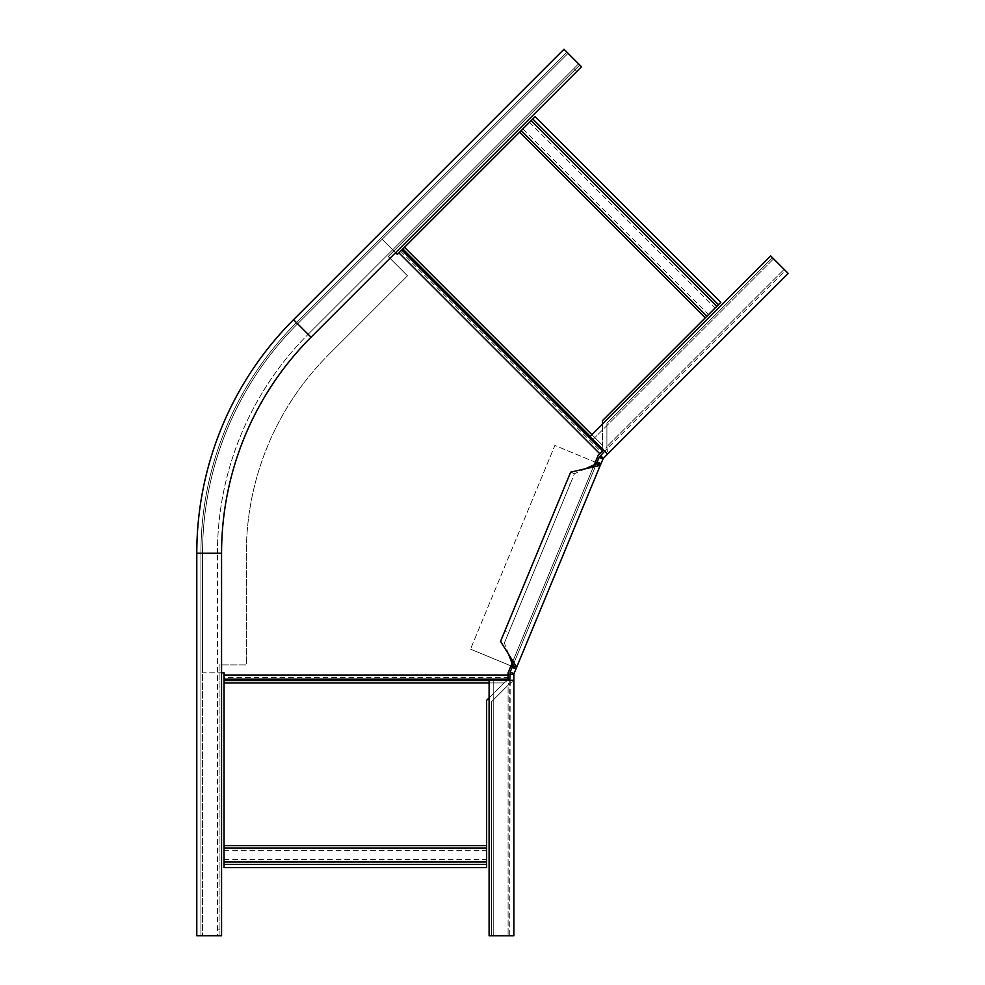 <?xml version="1.0" encoding="UTF-8"?>
<svg xmlns="http://www.w3.org/2000/svg" width="985" height="985" viewBox="0 0 985 985"><rect width="100%" height="100%" fill="white"/><g stroke="black" fill="none" stroke-linecap="round" stroke-linejoin="round"><path stroke-width="0.74" stroke-dasharray="4.92 3.69" d="M508.088 679.97L508.088 678.209L507.213 678.837L507.669 680.266M224.038 680.586L224.038 672.804L202.565 672.804L202.565 553.25L202.565 672.804L221.563 672.804M508.088 678.209L508.088 677.372L224.038 677.372L224.038 679.121M508.088 679.121L508.088 672.804L598.19 455.292L601.416 452.066L400.563 251.212L397.337 254.438L382.155 239.256L297.618 323.794A324.508 324.508 0 0 0 202.565 553.25L200.915 553.25L200.915 935.725L196.791 935.725L221.563 935.725L217.439 935.725L217.439 553.25L217.439 935.725M512.729 661.612L593.549 466.484M217.439 553.25A309.647 309.647 0 0 1 308.133 334.297A309.647 309.647 0 0 0 217.439 553.25L200.915 553.25A326.158 326.158 0 0 1 296.448 322.624A326.158 326.158 0 0 0 200.915 553.25L200.915 935.725L219.089 935.725L219.089 664.887L246.336 664.887L246.336 553.25A280.75 280.75 0 0 1 328.559 354.735A280.75 280.75 0 0 0 246.336 553.25L246.336 664.887L219.089 664.887L219.089 935.725L202.565 935.725L202.565 553.25A324.508 324.508 0 0 1 297.618 323.794A324.508 324.508 0 0 0 202.565 553.25L202.565 935.725L196.791 935.725L196.791 553.25A330.295 330.295 0 0 1 293.53 319.706L563.986 49.25L581.495 66.771L578.577 63.853L308.133 334.297L578.577 63.853M395.588 252.689L382.155 239.256L297.618 323.794L568.074 53.338L563.986 49.25L579.746 65.01L568.074 53.338L297.618 323.794L296.448 322.624L566.904 52.168L296.448 322.624L308.133 334.297M489.102 680.586L507.213 680.586L504.024 682.925L224.038 682.925L224.038 678.837L507.213 678.837L504.024 682.925L489.102 682.925M224.038 682.925L224.038 867.65L486.627 867.65L486.627 700.335L504.024 682.925L489.102 697.848M603.251 450.219L602.02 451.462L601.835 450.404L603.165 449.714M602.02 451.462L602.66 450.822M402.84 248.934L401.806 249.968M590.261 436.355L603.066 449.16L602.475 445.257L404.49 247.284L401.597 250.165L601.835 450.404L602.475 445.257L591.923 434.705M404.49 247.284L535.114 116.661L720.786 302.333L602.475 420.644L602.475 445.257L602.475 424.153M328.559 354.735L407.507 275.8L388.238 256.531L579.746 65.01L388.238 256.531L407.507 275.8L328.559 354.735M221.563 935.725L221.563 929.126L217.439 929.126M581.495 66.771L311.051 337.215A305.522 305.522 0 0 0 221.563 553.25L221.563 929.126M576.828 71.437L573.91 68.519M599.151 457.299L602.955 458.875L516.3 668.101L470.522 649.14L510.956 665.897L595.322 462.199L554.887 445.454L470.522 649.14L554.887 445.454L600.665 464.415L596.848 462.839L600.394 455.415L785.291 270.53L788.209 273.448L770.689 255.928L773.607 258.846L592.958 439.507L604.642 451.179L785.291 270.53L784.122 269.361L788.209 273.448M600.394 455.415L603.312 458.345L607.56 454.097L604.642 451.179L606.92 446.562L606.92 423.205L772.449 257.688L784.122 269.361L772.449 257.688L606.92 423.205L606.92 446.562L784.122 269.361L606.92 446.562L607.56 454.097L604.642 451.179M592.958 439.507L590.04 436.589L592.958 439.507L773.607 258.846M590.04 436.589L770.689 255.928M504.923 630.831L566.264 482.724L570.081 484.312L508.74 632.407L504.923 630.831L500.54 641.395L504.357 642.983L574.464 473.736L570.647 472.16L566.264 482.724M585.459 468.762L574.464 473.736L570.081 484.312M508.617 654.274L504.357 642.983L508.74 632.407M512.877 665.577L596.454 463.775M512.483 666.525L510.181 672.066L513.998 673.641L516.3 668.101L512.483 666.525L596.848 462.839M510.181 672.066L509.75 935.75L513.875 935.75L489.102 935.75L493.226 935.75L493.226 680.266L509.75 680.266L509.75 935.75L508.1 935.75L513.875 935.75L513.875 680.266L509.75 680.266L508.1 685.154L491.577 701.665L491.577 935.75L508.1 935.75L491.577 935.75L491.577 701.665L508.1 685.154L508.1 935.75L508.1 685.154L513.875 680.266L509.75 680.266M509.75 674.269L513.875 674.269L513.875 680.266M493.226 680.266L489.102 680.266L493.226 680.266L493.226 935.75M489.102 680.266L489.102 935.75M513.998 673.641L513.875 674.269M508.088 675.033L224.038 675.033M599.766 453.716L398.913 252.862M224.038 864.35L486.627 864.35M224.038 859.671L486.627 859.671M224.038 850.338L486.627 850.338M224.038 845.659L486.627 845.659M532.774 119L718.447 304.673M529.474 122.3L715.147 307.973M522.863 128.9L708.535 314.572M519.563 132.212L705.235 317.884M202.565 553.25A324.508 324.508 0 0 1 297.618 323.794L293.53 319.706A330.295 330.295 0 0 0 196.791 553.25L202.565 553.25M200.915 553.25A326.158 326.158 0 0 1 296.448 322.624M510.956 665.897L595.322 462.199"/><path stroke-width="1.48" d="M507.669 680.266L508.088 679.121L224.038 679.121L224.038 672.804L221.563 672.804M224.038 845.659L486.627 845.659L486.627 867.65L224.038 867.65L224.038 679.121M508.088 679.121L508.088 672.804L512.729 661.612M593.549 466.484L598.19 455.292L602.66 450.822L401.806 249.968L397.337 254.438L395.588 252.689M486.627 845.659L486.627 700.335L489.102 697.848M603.165 449.714L602.66 450.822M519.563 132.212L705.235 317.884L720.786 302.333L535.114 116.661L401.806 249.968M705.235 317.884L602.475 420.644L602.475 424.153M196.791 935.725L221.563 935.725L221.563 553.25A305.522 305.522 0 0 1 311.051 337.215L581.495 66.771L563.986 49.25L293.53 319.706L311.051 337.215A305.522 305.522 0 0 0 221.563 553.25L196.791 553.25L196.791 935.725M196.791 553.25A330.295 330.295 0 0 1 293.53 319.706M604.642 451.179L599.151 457.299L596.454 463.775L585.459 468.762L570.647 472.16L500.54 641.395L508.617 654.274L512.877 665.577L510.181 672.066L513.998 673.641L516.682 667.165L508.617 654.274M788.209 273.448L607.56 454.097L788.209 273.448L770.689 255.928L590.04 436.589L607.56 454.097L603.312 458.345L600.394 455.415M512.877 665.577L516.682 667.165L600.271 465.363L596.454 463.775M603.312 458.345L600.271 465.363L585.459 468.762M595.322 462.199L596.848 462.839M510.956 665.897L512.483 666.525M602.955 458.875L599.151 457.299M509.75 680.266L510.181 672.066M513.875 680.266L513.875 935.75L489.102 935.75L489.102 680.266L513.875 680.266L513.875 674.269L509.75 674.269M513.875 674.269L513.998 673.641M489.102 680.586L224.038 680.586M508.088 675.033L224.038 675.033M599.766 453.716L398.913 252.862M489.102 682.925L224.038 682.925M224.038 862.01L486.627 862.01M224.038 847.999L486.627 847.999M224.038 864.35L486.627 864.35M590.261 436.355L402.84 248.934M591.923 434.705L404.49 247.284M521.213 130.549L706.885 316.234M531.124 120.65L716.797 306.323M532.774 119L718.447 304.673M600.998 463.603L597.193 462.014M515.955 668.926L512.138 667.337"/></g></svg>
